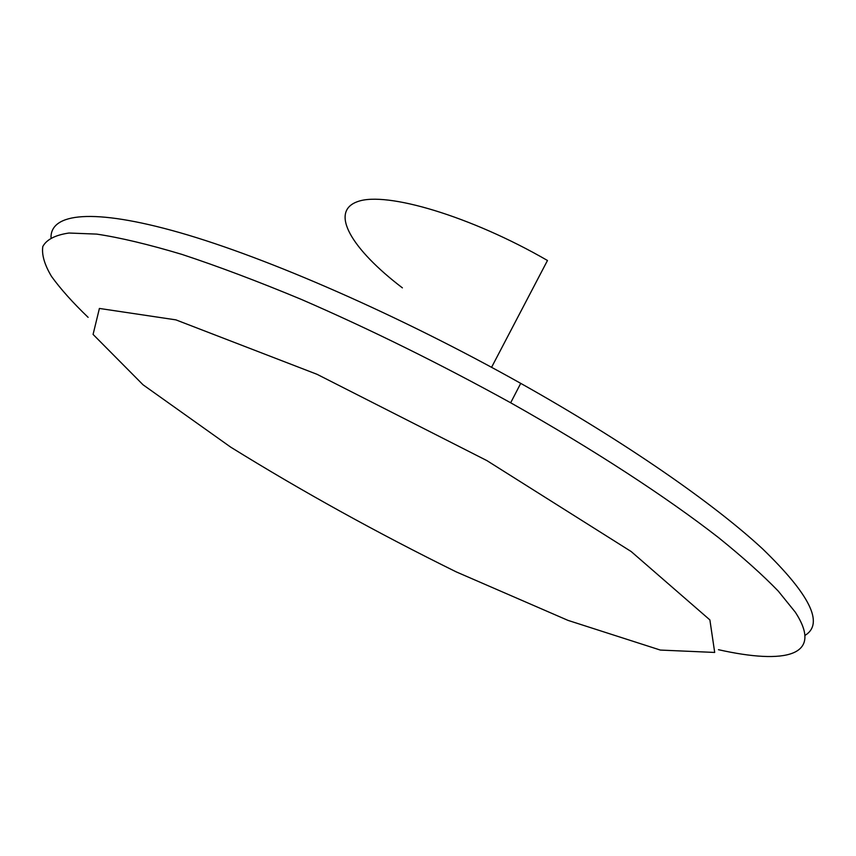 <?xml version="1.0" encoding="UTF-8"?>
<svg xmlns="http://www.w3.org/2000/svg" width="856" height="856" viewBox="0 0 856 856"><rect width="100%" height="100%" fill="white"/><g stroke="black" fill="none" stroke-linecap="round" stroke-linejoin="round"><path stroke-width="1.28" d="M402.406 287.862C351.837 249.364 328.725 211.411 357.926 201.502C386.452 191.252 470.886 216.226 547.476 260.492L491.579 367.299M51.007 237.444C50.793 213.422 92.202 207.676 179.739 232.629C267.126 257.635 399.281 315.243 520.726 383.36C625.158 441.974 713.679 503.499 762.739 549.006C809.872 594.642 824.082 623.371 805.357 635.173M88.125 317.351C72.771 302.596 60.562 288.954 51.51 276.424C44.501 264.686 41.602 254.724 42.8 246.528C46.588 239.53 55.308 235.036 68.951 233.025L96.696 234.105C120.086 237.615 148.505 244.388 181.943 254.403C218.055 266.323 257.87 281.335 301.408 299.44C369.835 329.143 439.588 363.597 510.668 402.78C593.272 449.304 666.417 497.058 718.591 537.654C742.922 557.31 762.814 575.125 778.265 591.1L795.267 612.136C824.114 656.263 785.305 664.684 718.462 649.693M230.671 447.121L143.048 384.793L93.079 334.418L99.403 308.449L175.897 319.866L317.062 374.318L486.871 460.592L631.193 551.553L709.881 619.915L714.696 652.443L660.34 650.068L567.988 620.375L456.184 571.862C376.972 532.785 301.804 491.205 230.671 447.121M510.668 402.78L520.726 383.36"/></g></svg>
